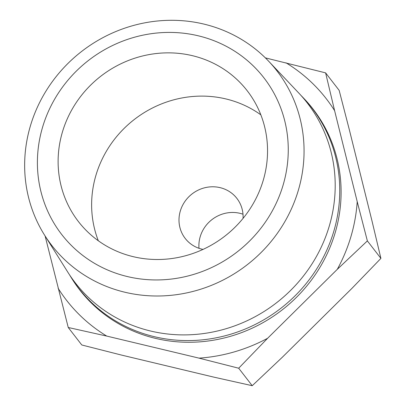 <?xml version="1.0" encoding="UTF-8"?>
<svg xmlns="http://www.w3.org/2000/svg" width="406" height="406" viewBox="0 0 406 406"><rect width="100%" height="100%" fill="white"/><g stroke="black" fill="none" stroke-linecap="round" stroke-linejoin="round"><path stroke-width="0.61" d="M42.503 127.433A127.9 121.216 142.2 0 1 198.26 35.799A127.9 121.216 142.2 0 1 283.155 184.933A127.9 121.216 142.2 0 1 127.398 276.562A127.9 121.216 142.2 0 1 42.503 127.433M30.333 126.129A142.455 135.015 142.2 0 1 133.823 25.375A142.455 135.015 142.2 0 1 268.747 61.311A142.455 135.015 142.2 0 1 298.374 190.17A142.455 135.015 142.2 0 1 182.02 293.807A142.455 135.015 142.2 0 1 44.518 235.054A142.455 135.015 142.2 0 1 30.333 126.129M300.983 95.43A147.414 139.715 142.2 0 1 303.211 97.729A147.414 139.715 142.2 0 1 333.869 231.075A147.414 139.715 142.2 0 1 213.465 338.315A147.414 139.715 142.2 0 1 71.177 277.521A147.414 139.715 142.2 0 1 69.507 274.791M268.747 61.311L298.816 93.086A146.779 139.116 142.2 0 1 329.342 225.858A146.779 139.116 142.2 0 1 209.455 332.641A146.779 139.116 142.2 0 1 67.777 272.106L44.518 235.054M367.364 240.905L337.284 269.345L267.605 338.284L238.682 368.217L252.227 385.7L282.307 357.26L351.987 288.321L380.909 258.389L371.916 220.615L349.302 129.621L339.152 90.355L325.607 72.872L334.6 110.645L357.214 201.64L367.364 240.905L380.909 258.389M198.996 248.299A32.688 30.978 142.2 0 1 200.194 236.739A32.688 30.978 142.2 0 1 243.001 214.201M203.025 249.406A32.688 30.978 142.2 0 1 185.212 238.434A32.688 30.978 142.2 0 1 180.3 211.064A32.688 30.978 142.2 0 1 205.512 187.582A32.688 30.978 142.2 0 1 236.886 198.392A32.688 30.978 142.2 0 1 243.062 218.382M98.328 240.773A106.773 101.195 142.2 0 1 95.892 175.438A106.773 101.195 142.2 0 1 260.845 114.847M263.281 180.183A106.773 101.195 142.2 0 1 180.909 256.891A106.773 101.195 142.2 0 1 78.429 221.58A106.773 101.195 142.2 0 1 62.377 132.178A106.773 101.195 142.2 0 1 144.749 55.47A106.773 101.195 142.2 0 1 247.234 90.782A106.773 101.195 142.2 0 1 263.281 180.183M303.211 97.729L304.51 99.1A147.601 139.892 142.2 0 1 335.209 232.618A147.601 139.892 142.2 0 1 214.647 339.995A147.601 139.892 142.2 0 1 72.182 279.12L71.177 277.521M238.682 368.217L199.031 358.138L106.737 336.082L68.244 327.495L81.789 344.978L121.44 355.057L213.734 377.108L252.227 385.7M68.244 327.495L45.112 236.003M265.367 57.87L325.607 72.872M106.737 336.082A164.384 155.797 142.2 0 1 58.094 288.224M267.605 338.284A164.384 155.797 142.2 0 1 199.031 358.138M357.214 201.64A164.384 155.797 142.2 0 1 337.284 269.345M285.956 62.793A164.384 155.797 142.2 0 1 334.6 110.645"/></g></svg>

